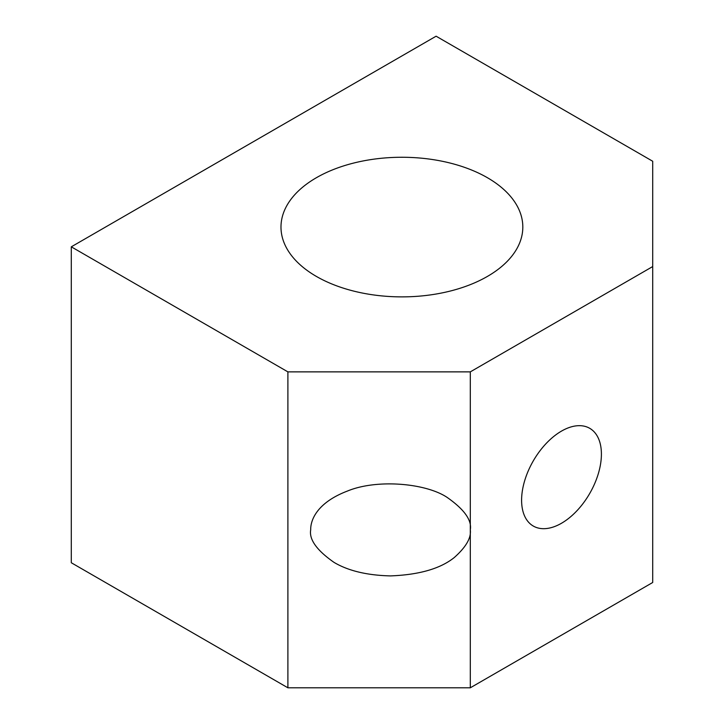 <?xml version="1.0" encoding="UTF-8"?>
<svg xmlns="http://www.w3.org/2000/svg" width="724" height="724" viewBox="0 0 724 724"><rect width="100%" height="100%" fill="white"/><g stroke="black" fill="none" stroke-linecap="round" stroke-linejoin="round"><path stroke-width="1.09" d="M652.704 266.559L470.301 371.874L470.301 687.8L652.704 582.494L652.704 161.253L436.101 36.2L71.296 246.821L71.296 562.747L287.899 687.8L287.899 371.874L71.296 246.821M561.498 431.106A56.427 32.58 120 0 0 524.638 480.836A56.427 32.58 120 0 0 533.289 526.049A56.427 32.58 120 0 0 589.716 493.469A56.427 32.58 120 0 0 589.716 428.309A56.427 32.58 120 0 0 561.498 431.106M316.397 276.432A120.917 69.812 0 0 0 448.174 291.564A120.917 69.812 0 0 0 522.819 227.074A120.917 69.812 0 0 0 401.901 157.262A120.917 69.812 0 0 0 280.984 227.074A120.917 69.812 0 0 0 316.397 276.432M287.899 371.874L470.301 371.874M470.301 687.8L287.899 687.8M470.301 529.832C471.994 520.176 464.202 509.316 446.925 497.261C425.386 483.035 376.652 478.908 347.448 491.044C317.565 502.429 310.487 519.533 310.696 529.832C309.003 539.498 316.795 550.358 334.072 562.412C348.28 570.838 367.086 575.336 390.498 575.906C419.205 574.802 440.482 568.657 454.337 557.48C466.048 547.054 471.36 537.841 470.301 529.832"/></g></svg>
